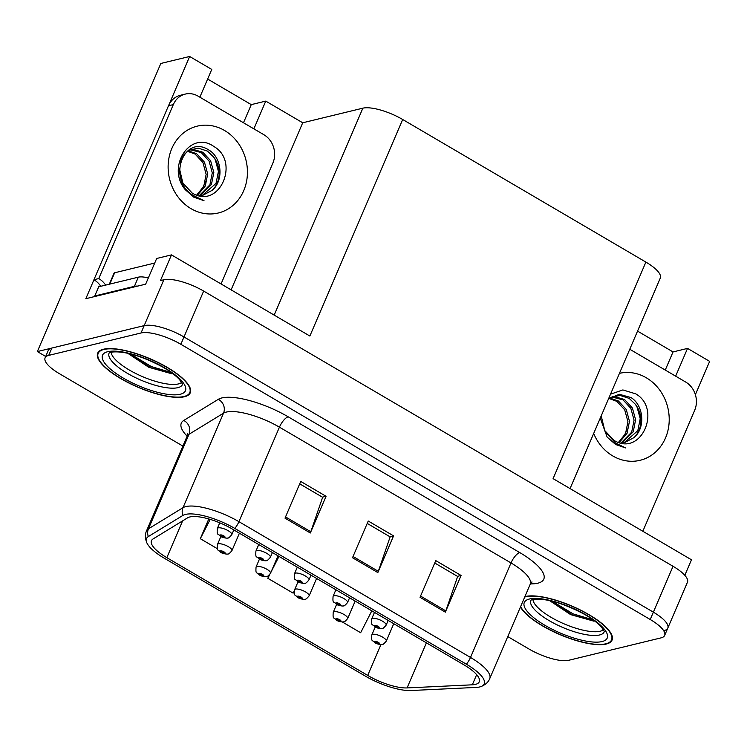<?xml version="1.0" encoding="UTF-8"?>
<svg xmlns="http://www.w3.org/2000/svg" width="747" height="747" viewBox="0 0 747 747"><rect width="100%" height="100%" fill="white"/><g stroke="black" fill="none" stroke-linecap="round" stroke-linejoin="round"><path stroke-width="1.12" d="M253.868 128.848L265.764 101.106L302.722 122.779L362.855 108.175A31.467 9.674 23.2 0 1 402.68 119.492L309.865 336.029L171.474 254.886L156.674 258.481L145.665 284.168L85.821 298.697L93.954 279.742M402.68 119.492L645.884 262.094L553.079 478.64L691.479 559.783L684.822 575.311M664.186 630.533A31.467 9.674 -156.8 0 0 667.799 628.087L687.464 582.202A31.467 9.674 -156.8 0 0 673.038 566.291L203.66 291.078A31.467 9.674 -156.8 0 0 163.845 279.752L160.456 280.573L171.474 254.886M507.773 636.584L528.895 648.966A31.467 9.674 -156.8 0 0 568.71 660.292L661.039 637.873A31.467 9.674 -156.8 0 0 664.653 635.426L667.799 628.087A31.467 9.674 -156.8 0 0 653.373 612.167L183.995 336.953A31.467 9.674 -156.8 0 0 144.18 325.627L37.35 351.576L45.688 356.459M37.35 351.576L160.829 63.467L189.645 56.473L168.869 104.935M675.643 376.152L687.539 348.401L709.65 361.371L695.382 394.659M627.163 429.049L623.978 436.481M205.388 181.745L202.204 189.178M645.884 262.094A31.467 9.674 23.2 0 1 660.311 278.015L570.054 488.594M302.722 122.779L231.112 289.855M189.645 56.473L211.756 69.434L199.86 97.185M665.26 370.064L673.038 351.93L637.555 331.117M673.038 351.93L687.539 348.401M207.638 79.042L251.263 104.627L265.764 101.106M243.485 122.76L251.263 104.627M103.478 349.232A50.357 15.472 -156.8 0 0 97.698 353.144A50.357 15.472 -156.8 0 0 129.054 383.099A50.357 15.472 -156.8 0 0 184.49 396.732A50.357 15.472 -156.8 0 0 190.27 392.819A50.357 15.472 -156.8 0 0 158.915 362.855A50.357 15.472 -156.8 0 0 103.478 349.232M520.444 607.003A50.357 15.472 -156.8 0 0 559.298 634.352A50.357 15.472 -156.8 0 0 606.265 644.035A50.357 15.472 -156.8 0 0 612.045 640.123A50.357 15.472 -156.8 0 0 580.699 610.159A50.357 15.472 -156.8 0 0 525.253 596.536A50.357 15.472 -156.8 0 0 524.898 596.62M189.841 516.952A33.568 10.318 23.2 0 1 232.308 529.035L463.878 664.811A33.568 10.318 23.2 0 1 479.266 681.787A33.568 10.318 23.2 0 1 472.319 684.812L407.078 687.922A33.568 10.318 23.2 0 1 367.701 675.428L166.842 557.664A33.568 10.318 23.2 0 1 151.464 540.679A33.568 10.318 23.2 0 1 153.032 538.97L187.562 517.848A33.568 10.318 23.2 0 1 189.841 516.952M185.499 514.412A38.965 11.98 -156.8 0 0 182.856 515.449L148.326 536.57A38.965 11.98 -156.8 0 0 146.851 542.836A38.965 11.98 -156.8 0 0 164.359 558.27L365.208 676.035A38.965 11.98 -156.8 0 0 410.915 690.527L476.156 687.417A38.965 11.98 -156.8 0 0 480.881 686.605A38.965 11.98 -156.8 0 0 466.361 664.204L234.801 528.428A38.965 11.98 -156.8 0 0 185.499 514.412M667.799 628.087A31.467 9.674 -156.8 0 0 653.373 612.167L183.995 336.953A31.467 9.674 -156.8 0 0 144.18 325.627L51.851 348.046A31.467 9.674 -156.8 0 0 48.247 350.492L45.1 357.841A31.467 9.674 -156.8 0 0 59.517 373.752L182.875 446.08M434.735 563.005L457.659 576.451L445.828 610.897A8.394 3.035 120.4 0 1 445.343 612.157L461.076 575.461L435.762 560.614L420.029 597.311L445.343 612.157M457.463 576.339L461.076 575.461M299.706 483.841L322.639 497.287L310.808 531.733A8.394 3.035 120.4 0 1 310.322 532.994L326.056 496.288L300.733 481.442L285.009 518.147L310.322 532.994M322.443 497.166L326.056 496.288M367.225 523.423L390.149 536.869L378.318 571.315A8.394 3.035 120.4 0 1 377.833 572.576L393.566 535.87L368.243 521.033L352.519 557.729L377.833 572.576M389.953 536.748L393.566 535.87M664.653 635.426A31.467 9.674 -156.8 0 0 650.226 619.506L180.849 344.292A31.467 9.674 -156.8 0 0 141.034 332.975L48.704 355.395A31.467 9.674 -156.8 0 0 45.1 357.841M208.777 518.969L200.317 538.708L217.452 548.756M342.247 621.934L360.652 632.728L371.819 610.831M269.163 575.171L267.828 578.29L293.141 593.137L294.281 590.914M267.828 578.29L269.714 574.602M271.217 571.651L278.995 556.403M200.317 538.708L210.178 519.38M220.879 552.36A5.248 1.69 -60.5 0 0 221.009 552.463A5.248 1.69 -60.5 0 0 221.626 552.481A2.624 0.803 -156.8 0 0 224.847 553.368A2.624 0.803 -156.8 0 0 223.951 551.846A2.624 0.803 -156.8 0 0 220.626 550.894A2.624 0.803 -156.8 0 0 221.439 552.378L222.223 552.229L221.896 551.641L223.708 552.547L221.626 552.481M222.447 551.697L222.223 552.229M221.439 552.378A5.248 2.092 121.3 0 1 220.682 552.266C218.133 548.942 216.91 552.304 217.48 544.451A7.872 2.418 23.2 0 1 218.376 543.835A7.872 2.418 23.2 0 1 227.041 545.964A7.872 2.418 23.2 0 1 231.934 550.651C229.684 553.303 228.395 554.386 228.05 553.882C228.096 554.573 222.223 553.574 221.009 552.463M222.531 551.716L222.298 552.276M220.729 536.393A5.248 1.69 -60.5 0 0 220.86 536.495A5.248 1.69 -60.5 0 0 221.476 536.523A2.624 0.803 -156.8 0 0 224.698 537.41A2.624 0.803 -156.8 0 0 223.801 535.879A2.624 0.803 -156.8 0 0 220.477 534.936A2.624 0.803 -156.8 0 0 221.289 536.411L222.074 536.271L221.747 535.683L223.558 536.589L221.476 536.523M222.298 535.73L222.074 536.271M221.289 536.411A5.248 2.092 121.3 0 1 220.533 536.309C217.984 532.984 216.761 536.346 217.33 528.493A7.872 2.418 23.2 0 1 218.227 527.877A7.872 2.418 23.2 0 1 226.892 530.006A7.872 2.418 23.2 0 1 231.785 534.684C229.534 537.345 228.246 538.428 227.91 537.924C227.947 538.615 222.074 537.616 220.86 536.495M222.382 535.758L222.148 536.318M199.029 195.63L203.24 195.07L212.195 190.308C224.072 180.438 221.794 157.85 209.225 150.268C183.799 133.013 166.207 180.26 193.65 195.667L204.024 200.691L193.818 197.189L185.359 189.775C165.759 167.057 190.494 129.539 213.931 146.543C240.366 161.567 219.357 210.243 191.942 192.894M180.214 162.771L181.67 158.597L184.107 154.536L188.898 150.324L198.086 148.083L207.386 151.071L213.549 156.945L215.22 159.578L218.432 171.39L216.032 183.379L202.465 195.238M197.404 195.228L205.294 185.984L207.694 173.995L204.473 162.192L196.638 153.695L188.113 150.801M196.713 195.023L203.754 186.358L206.153 174.368L202.941 162.566L195.107 154.069L187.45 151.258M200.112 195.574L211.429 184.5L213.829 172.501L210.617 160.698L202.782 152.201L192.567 149.269L190.756 149.409M199.318 195.621L209.898 184.864L212.297 172.874L209.076 161.072L201.251 152.575L190.13 149.68M100.78 286.288A20.981 18.47 76.4 0 0 93.935 279.723L168.495 105.766A20.981 18.47 -103.6 0 1 180.419 95.271L185.256 94.094A20.981 18.47 -103.6 0 1 198.067 96.139L263.896 134.731A20.981 18.47 -103.6 0 1 272.907 162.977L221.056 283.963M93.935 279.723L98.763 278.556L173.323 104.589A20.981 18.47 -103.6 0 1 185.256 94.094M98.763 278.556A20.981 18.47 -103.6 0 1 105.616 285.111M95.467 296.354A20.981 6.452 -156.8 0 0 94.766 295.971L134.404 286.344A20.981 6.452 23.2 0 1 137.784 286.082M148.336 277.931A20.981 6.452 -156.8 0 0 138.335 277.165L98.697 286.792L94.766 295.971M259.461 574.975A5.248 1.69 -60.5 0 0 259.592 575.078A5.248 1.69 -60.5 0 0 260.208 575.106A2.624 0.803 -156.8 0 0 263.43 575.993A2.624 0.803 -156.8 0 0 262.533 574.462A2.624 0.803 -156.8 0 0 259.209 573.519A2.624 0.803 -156.8 0 0 260.021 574.994L260.806 574.854L260.479 574.266L262.29 575.171L260.208 575.106M261.03 574.312L260.806 574.854M260.021 574.994A5.248 2.092 121.3 0 1 259.265 574.891C256.716 571.567 255.493 574.929 256.062 567.066A7.872 2.418 23.2 0 1 256.959 566.459A7.872 2.418 23.2 0 1 265.624 568.588A7.872 2.418 23.2 0 1 270.517 573.266C268.266 575.928 266.978 577.001 266.642 576.507C266.679 577.198 260.806 576.198 259.592 575.078M261.114 574.34L260.88 574.901M298.044 597.6A5.248 1.69 -60.5 0 0 298.174 597.703A5.248 1.69 -60.5 0 0 298.791 597.731A2.624 0.803 -156.8 0 0 302.012 598.618A2.624 0.803 -156.8 0 0 301.116 597.086A2.624 0.803 -156.8 0 0 297.801 596.143A2.624 0.803 -156.8 0 0 298.604 597.619L299.388 597.479L299.061 596.881L300.873 597.796L298.791 597.731M299.622 596.937L299.388 597.479M298.604 597.619A5.248 2.092 121.3 0 1 297.848 597.516C295.298 594.192 294.075 597.553 294.645 589.691A7.872 2.418 23.2 0 1 295.541 589.084A7.872 2.418 23.2 0 1 304.206 591.213A7.872 2.418 23.2 0 1 309.109 595.891C306.849 598.552 305.56 599.626 305.224 599.122C305.262 599.822 299.388 598.823 298.174 597.703M299.696 596.965L299.463 597.516M336.626 620.225A5.248 1.69 -60.5 0 0 336.757 620.327A5.248 1.69 -60.5 0 0 337.373 620.346A2.624 0.803 -156.8 0 0 340.595 621.243A2.624 0.803 -156.8 0 0 339.698 619.711A2.624 0.803 -156.8 0 0 336.383 618.768A2.624 0.803 -156.8 0 0 337.186 620.243L337.971 620.094L337.644 619.506L339.455 620.412L337.373 620.346M338.204 619.562L337.971 620.094M337.186 620.243A5.248 2.092 121.3 0 1 336.43 620.141C333.881 616.807 332.658 620.178 333.227 612.316A7.872 2.418 23.2 0 1 334.124 611.7A7.872 2.418 23.2 0 1 342.789 613.838A7.872 2.418 23.2 0 1 347.691 618.516C345.431 621.177 344.143 622.251 343.807 621.747C343.844 622.438 337.98 621.448 336.757 620.327M338.279 619.58L338.046 620.141M375.209 642.85A5.248 1.69 -60.5 0 0 375.339 642.952A5.248 1.69 -60.5 0 0 375.956 642.971A2.624 0.803 -156.8 0 0 379.177 643.858A2.624 0.803 -156.8 0 0 378.281 642.336A2.624 0.803 -156.8 0 0 374.966 641.384A2.624 0.803 -156.8 0 0 375.769 642.868L376.553 642.719L376.227 642.131L378.038 643.036L375.956 642.971M376.787 642.187L376.553 642.719M375.769 642.868A5.248 2.092 121.3 0 1 375.013 642.756C372.464 639.432 371.24 642.793 371.81 634.941A7.872 2.418 23.2 0 1 372.706 634.324A7.872 2.418 23.2 0 1 381.372 636.453A7.872 2.418 23.2 0 1 386.274 641.141C384.014 643.793 382.725 644.876 382.389 644.372C382.436 645.063 376.563 644.063 375.339 642.952M376.862 642.205L376.628 642.765M259.312 559.017A5.248 1.69 -60.5 0 0 259.442 559.12A5.248 1.69 -60.5 0 0 260.059 559.148A2.624 0.803 -156.8 0 0 263.28 560.035A2.624 0.803 -156.8 0 0 262.384 558.504A2.624 0.803 -156.8 0 0 259.069 557.561A2.624 0.803 -156.8 0 0 259.872 559.036L260.656 558.896L260.329 558.308L262.141 559.214L260.059 559.148M260.89 558.354L260.656 558.896M259.872 559.036A5.248 2.092 121.3 0 1 259.116 558.933C256.566 555.609 255.343 558.971 255.913 551.109A7.872 2.418 23.2 0 1 256.809 550.502A7.872 2.418 23.2 0 1 265.474 552.631A7.872 2.418 23.2 0 1 270.377 557.309C268.117 559.97 266.828 561.044 266.492 560.549C266.53 561.24 260.656 560.241 259.442 559.12L256.062 567.066M260.964 558.382L260.731 558.933M297.894 581.642A5.248 1.69 -60.5 0 0 298.025 581.745A5.248 1.69 -60.5 0 0 298.641 581.764A2.624 0.803 -156.8 0 0 301.863 582.66A2.624 0.803 -156.8 0 0 300.966 581.129A2.624 0.803 -156.8 0 0 297.651 580.186A2.624 0.803 -156.8 0 0 298.455 581.661L299.239 581.521L298.912 580.923L300.724 581.838L298.641 581.764M299.472 580.979L299.239 581.521M298.455 581.661A5.248 2.092 121.3 0 1 297.698 581.558C295.149 578.225 293.926 581.596 294.495 573.733A7.872 2.418 23.2 0 1 295.392 573.126A7.872 2.418 23.2 0 1 304.057 575.255A7.872 2.418 23.2 0 1 308.959 579.933C306.7 582.595 305.411 583.668 305.075 583.164C305.112 583.855 299.248 582.865 298.025 581.745M299.547 580.998L299.314 581.558M336.477 604.267A5.248 1.69 -60.5 0 0 336.608 604.37A5.248 1.69 -60.5 0 0 337.224 604.388A2.624 0.803 -156.8 0 0 340.445 605.285A2.624 0.803 -156.8 0 0 339.549 603.753A2.624 0.803 -156.8 0 0 336.234 602.81A2.624 0.803 -156.8 0 0 337.037 604.286L337.821 604.136L337.495 603.548L339.306 604.454L337.224 604.388M338.055 603.604L337.821 604.136M337.037 604.286A5.248 2.092 121.3 0 1 336.281 604.174C333.732 600.849 332.508 604.211 333.078 596.358A7.872 2.418 23.2 0 1 333.974 595.742A7.872 2.418 23.2 0 1 342.64 597.871A7.872 2.418 23.2 0 1 347.542 602.558C345.282 605.21 343.993 606.293 343.657 605.789C343.695 606.48 337.831 605.49 336.608 604.37L333.227 612.316M338.13 603.623L337.896 604.183M375.059 626.882A5.248 1.69 -60.5 0 0 375.19 626.985A5.248 1.69 -60.5 0 0 375.806 627.013A2.624 0.803 -156.8 0 0 379.037 627.9A2.624 0.803 -156.8 0 0 378.131 626.369A2.624 0.803 -156.8 0 0 374.817 625.426A2.624 0.803 -156.8 0 0 375.62 626.901L376.404 626.761L376.077 626.173L377.889 627.078L375.806 627.013M376.637 626.219L376.404 626.761M375.62 626.901A5.248 2.092 121.3 0 1 374.863 626.798C372.314 623.474 371.091 626.836 371.661 618.983A7.872 2.418 23.2 0 1 372.557 618.367A7.872 2.418 23.2 0 1 381.222 620.496A7.872 2.418 23.2 0 1 386.124 625.174C383.865 627.835 382.576 628.918 382.24 628.414C382.287 629.105 376.413 628.106 375.19 626.985M376.712 626.247L376.479 626.808M181.708 382.389A38.816 11.933 23.2 0 1 178.356 383.949A38.816 11.933 23.2 0 1 138.204 374.695A38.816 11.933 23.2 0 1 111.154 352.154M127.896 353.378L148.821 367.3L172.081 373.855M103.898 349.475A49.825 15.313 23.2 0 1 158.756 362.967A49.825 15.313 23.2 0 1 189.785 392.605A49.825 15.313 23.2 0 1 184.07 396.48A49.825 15.313 23.2 0 1 129.212 382.996A49.825 15.313 23.2 0 1 98.184 353.35A49.825 15.313 23.2 0 1 103.898 349.475M154.722 263.047L114.646 272.776A5.248 1.615 -156.8 0 0 114.039 273.187L109.314 284.215M171.343 372.538L151.38 366.581L130.51 354.003M173.108 373.845L150.885 367.729L128.082 353.424M603.483 629.693A38.816 11.933 23.2 0 1 600.13 631.252A38.816 11.933 23.2 0 1 559.979 621.999A38.816 11.933 23.2 0 1 532.928 599.458M549.68 600.681L570.596 614.604L593.856 621.159M524.711 597.04A49.825 15.313 23.2 0 1 525.673 596.778A49.825 15.313 23.2 0 1 580.54 610.271A49.825 15.313 23.2 0 1 611.56 639.908A49.825 15.313 23.2 0 1 605.845 643.783A49.825 15.313 23.2 0 1 558.728 633.932A49.825 15.313 23.2 0 1 520.631 606.583M593.118 619.842L573.154 613.885L552.285 601.307M594.892 621.149L572.66 615.033L549.867 600.728M610.523 394.183L622.867 389.934L635.716 393.846C662.15 408.87 641.141 457.547 613.726 440.198M601.214 415.892L604.893 431.15L615.425 442.971L625.799 447.995L615.593 444.493L607.134 437.079L600.261 418.133M608.347 399.262L610.682 397.619L619.87 395.387L629.17 398.375L635.323 404.248L636.995 406.882L640.216 418.693L637.817 430.683L624.249 442.541M620.813 442.934L625.015 442.373L633.979 437.611C645.856 427.742 643.578 405.154 631 397.572L619.328 394.267L608.525 398.842M619.188 442.532L627.069 433.288L629.469 421.299L626.257 409.496L618.423 400.999L609.897 398.104M618.488 442.327L625.538 433.662L627.938 421.672L624.716 409.86L616.882 401.372L609.225 398.562M621.887 442.878L633.213 431.803L635.613 419.805L632.392 408.002L624.557 399.505L614.342 396.573L612.531 396.713M621.093 442.924L631.673 432.168L634.072 420.178L630.86 408.376L623.026 399.878L611.905 396.984M629.777 349.26L685.671 382.034A20.981 18.47 -103.6 0 1 694.682 410.28L642.831 531.257M163.845 279.752L141.034 332.975M203.66 291.078L180.849 344.292M673.038 566.291L650.226 619.506M362.855 108.175L274.168 315.103M187.124 436.155A52.449 16.126 23.2 0 1 183.753 420.458L218.283 399.337A52.449 16.126 23.2 0 1 288.202 416.817L519.772 552.593A10.486 3.791 -59.6 0 0 511.004 562.939L279.434 427.163A41.963 12.895 -156.8 0 0 226.35 412.073A41.963 12.895 -156.8 0 0 223.502 413.184L188.972 434.306A41.963 12.895 -156.8 0 0 187.002 436.444L187.348 433.633M519.772 552.593A52.449 16.126 23.2 0 1 537.793 583.202A52.449 16.126 23.2 0 1 532.956 583.846L530.323 583.967M530.23 584.163A41.963 12.895 -156.8 0 0 511.004 562.939L470.498 657.444A41.963 12.895 23.2 0 1 489.733 678.668L530.23 584.163L532.041 581.978L531.388 582.184M146.851 542.836C145.039 538.4 144.918 534.441 146.496 530.958A41.963 12.895 23.2 0 1 148.466 528.811L182.996 507.689A41.963 12.895 23.2 0 1 185.844 506.578A41.963 12.895 23.2 0 1 238.928 521.677A10.486 3.791 120.4 0 1 234.801 528.428M182.856 515.449A10.486 9.758 58.6 0 1 182.996 507.689L223.502 413.184A10.486 9.758 -121.4 0 0 218.283 399.337M183.753 420.458A10.486 9.758 -121.4 0 1 188.972 434.306L148.466 528.811A10.486 9.758 58.6 0 0 148.326 536.57M466.361 664.204A10.486 3.791 -59.6 0 0 470.498 657.444L238.928 521.677L279.434 427.163A10.486 3.791 -59.6 0 1 288.202 416.817M48.704 355.395L51.851 348.046M531.014 582.884A10.486 8.441 -92.7 0 1 532.956 583.846M367.701 675.428L380.933 644.549M407.078 687.922L426.397 642.831M472.319 684.812L476.661 674.672M166.842 557.664L182.613 520.874M378.318 571.315L353.051 556.496M310.808 531.733L285.531 516.915M445.828 610.897L420.561 596.078M224.53 130.482A44.689 39.348 -103.6 0 1 243.727 190.644A44.689 39.348 -103.6 0 1 191.027 208.656A44.689 39.348 -103.6 0 1 171.829 148.494A44.689 39.348 -103.6 0 1 224.53 130.482M212.195 190.308A23.708 20.869 76.4 0 0 213.549 156.945M138.335 277.165L134.404 286.344M168.495 105.766L173.323 104.589M182.52 384.294A39.89 12.26 23.2 0 1 177.842 387.665A39.89 12.26 23.2 0 1 133.508 376.665A39.89 12.26 23.2 0 1 109.211 352.873M107.699 351.706A45.109 13.866 23.2 0 1 164.77 367.935A45.109 13.866 23.2 0 1 180.27 394.257A45.109 13.866 23.2 0 1 123.199 378.029A45.109 13.866 23.2 0 1 107.699 351.706M114.646 272.776L109.79 284.093M604.295 631.598A39.89 12.26 23.2 0 1 599.617 634.969A39.89 12.26 23.2 0 1 555.282 623.969A39.89 12.26 23.2 0 1 530.996 600.177M529.474 599.001A45.109 13.866 23.2 0 1 586.544 615.239A45.109 13.866 23.2 0 1 602.054 641.561A45.109 13.866 23.2 0 1 544.974 625.332A45.109 13.866 23.2 0 1 529.474 599.001M619.459 373.341A44.689 39.348 -103.6 0 1 646.314 377.786A44.689 39.348 -103.6 0 1 665.512 437.947A44.689 39.348 -103.6 0 1 612.801 455.959A44.689 39.348 -103.6 0 1 593.688 433.456M633.979 437.611A23.708 20.869 76.4 0 0 635.323 404.248M480.881 686.605C485.345 684.859 488.295 682.216 489.733 678.668M146.496 530.958L187.002 436.444M239.413 533.199L231.934 550.651M220.879 536.514L217.48 544.451M233.83 529.922L231.785 534.684M219.758 522.816L217.33 528.493M192.119 192.987L182.894 183.155L179.439 168.523M277.996 555.824L270.517 573.266M316.579 578.449L309.109 595.891M298.044 581.754L294.645 589.691M355.161 601.064L347.691 618.516M393.744 623.689L386.274 641.141M375.209 627.004L371.81 634.941M272.412 552.547L270.377 557.309M258.733 544.526L255.913 551.109M310.995 575.171L308.959 579.933M297.315 567.15L294.495 573.733M349.577 597.796L347.542 602.558M335.898 589.766L333.078 596.358M388.16 620.412L386.124 625.174M374.48 612.391L371.661 618.983M182.557 384.191L179.495 379.532C173.939 373.649 165.414 368.448 161.175 366.217C144.012 357.197 124.516 350.259 110.901 352.21L109.267 352.78M189.785 392.605L190.662 390.56M98.184 353.35L99.062 351.305M604.332 631.495L601.279 626.836C595.723 620.944 587.189 615.752 582.949 613.52C565.787 604.5 546.3 597.563 532.676 599.514L531.042 600.084M611.56 639.908L612.437 637.863M613.894 440.291L604.687 430.487L601.223 415.892"/></g></svg>
